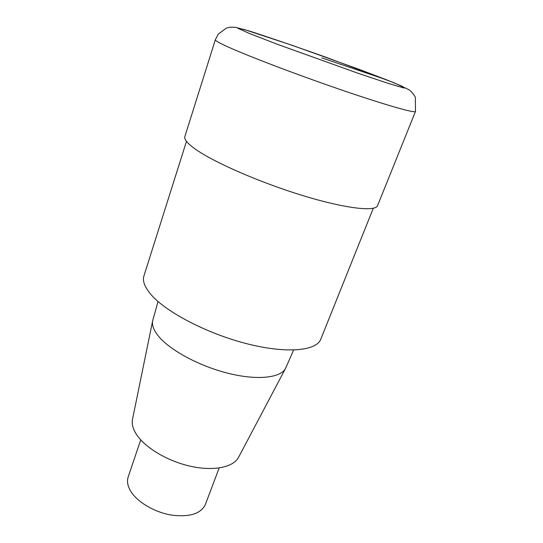<?xml version="1.0" encoding="UTF-8"?>
<svg xmlns="http://www.w3.org/2000/svg" width="543" height="543" viewBox="0 0 543 543"><rect width="100%" height="100%" fill="white"/><g stroke="black" fill="none" stroke-linecap="round" stroke-linejoin="round"><path stroke-width="0.81" d="M186.48 141.356L143.943 275.878C142.307 281.002 144.743 287.328 151.259 294.849C166.491 312.395 207.664 333.843 247.208 343.821C286.806 353.88 316.521 350.873 320.784 339.199L373.299 208.247M158.047 301.501L152.671 320.716L132.526 419.237C131.582 423.845 132.92 428.956 136.544 434.556C145.212 447.88 168.14 461.469 191.156 466.403C214.193 471.385 233.578 467.129 238.615 457.226L285.584 368.303L293.62 350.045M152.671 320.716C151.755 325.135 153.71 330.307 158.529 336.239C170.04 350.337 199.729 366.335 228.698 373.428C257.701 380.582 280.84 377.84 285.584 368.303M140.725 439.884L128.189 476.958C126.797 481.173 127.578 485.829 130.53 490.933C136.877 501.732 153.94 512.029 170.909 514.995C189.263 517.418 200.734 513.95 205.329 504.583L219.175 467.971M215.34 39.775L184.858 136.551C183.968 139.293 187.444 143.474 195.297 149.087C213.732 162.262 260.124 182.584 302.858 195.602C345.653 208.675 375.539 211.933 377.602 205.566L415.476 111.43L415.354 97.278C413.501 93.939 411.336 91.4 408.845 89.656L394.218 82.848L326.614 57.483C298.752 47.533 273.238 38.784 250.085 31.236L235.553 27.326L230.334 27.15L226.356 28.08L218.184 34.202L215.34 39.775C215.055 40.582 219.291 42.972 228.053 46.949C248.619 56.275 297.903 75.036 341.927 90.111C386.025 105.227 415.205 113.446 415.476 111.437M386.704 79.862L321.755 57.891M249.454 33.483L277.575 44.363L357.185 72.972L388.591 83.493L404.243 88.075L402.539 86.405L385.876 79.536L358.651 69.192L292.385 45.388L243.61 29.302L237.97 28.324L249.454 33.483"/></g></svg>
